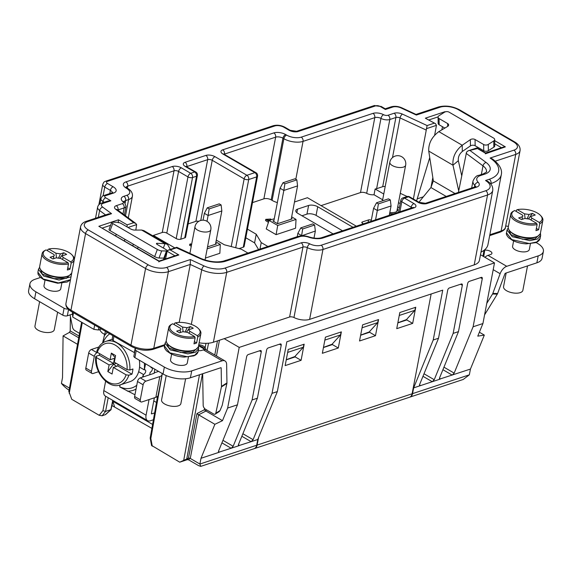 <?xml version="1.0" encoding="UTF-8"?>
<svg xmlns="http://www.w3.org/2000/svg" width="572" height="572" viewBox="0 0 572 572"><rect width="100%" height="100%" fill="white"/><g stroke="black" fill="none" stroke-linecap="round" stroke-linejoin="round"><path stroke-width="0.86" d="M179.73 462.183L188.71 458.086L190.004 458.265L199.893 464.042L200.715 466.366L198.527 465.608L188.631 459.845L187.337 459.666L179.73 462.183L151.559 445.409M151.902 428.385L112.091 405.634M105.591 414.557L102.123 415.78L99.221 415.308L71.765 399.313L68.855 391.384M268.976 220.763L266.888 219.448L270.828 219.026L265.765 219.348L265.544 220.506L268.432 222.379M267.267 220.127L269.441 220.334M191.613 244.43L190.648 243.872L189.832 244.144L189.611 245.295L191.262 246.26M126.14 187.251A6.549 2.903 -169.2 0 1 127.742 186.129L174.017 170.806L162.255 232.489A3.275 1.451 -169.2 0 1 166.81 233.119L176.197 238.588A3.275 1.451 10.8 0 0 180.759 239.225L184.749 237.902A3.275 1.451 10.8 0 0 185.614 237.151L197.383 175.468A3.275 3.275 0 0 0 195.817 172.029L185.95 166.416M162.255 232.489L153.396 235.421L174.853 247.912M356.342 226.19L307.436 197.712L294.494 201.995M285.707 134.563A8.508 3.768 10.8 0 0 273.845 132.911A3.275 2.295 71.7 0 1 275.647 137.158A5.234 2.324 -169.2 0 1 282.94 138.174A3.275 1.823 120.2 0 1 285.707 134.563L286.643 135.106A3.275 1.823 120.2 0 0 283.884 138.724L272.115 200.4A13.749 6.092 10.8 0 0 277.348 202.595M272.115 200.4L271.178 199.857A5.234 2.324 -169.2 0 0 263.878 198.841L252.502 202.61M247.447 229.115L256.227 234.227L254.576 242.871L258.565 249.556M267.882 246.475L261.225 242.6L256.227 234.227M247.955 253.074L241.298 249.192L224.346 244.78L216.287 240.09M186.601 166.659A3.275 1.451 -169.2 0 1 186.858 166.559L207.672 159.667A3.275 1.451 -169.2 0 1 212.233 160.296A3.275 1.823 120.2 0 1 215 156.685A6.549 2.903 10.8 0 0 205.877 155.42A3.275 2.295 71.7 0 1 207.672 159.667L195.903 221.343A3.275 1.451 -169.2 0 1 198.749 221.335M195.903 221.343L188.138 223.917M226.662 260.124A6.549 2.903 10.8 0 0 225.725 260.353L222.765 261.332M289.918 239.182L289.933 239.096A6.549 2.903 10.8 0 0 289.175 239.425M289.933 239.096L297.233 236.679M333.09 233.891L297.798 213.335A6.549 2.903 10.8 0 1 295.796 210.646A6.549 2.903 10.8 0 1 297.533 209.137L308.601 205.47A6.549 2.903 10.8 0 1 317.725 206.742L353.017 227.291M291.656 216.859L296.031 219.412L295.574 228.221L276.09 234.67L266.237 228.929L269.083 220.449L274.267 218.733M207.164 248.827L220.306 244.48L219.855 253.289L205.398 258.079M371.292 220.306L371.278 220.299A1.966 0.872 10.8 0 0 368.54 219.92L362.341 221.972A1.966 0.872 10.8 0 0 361.819 222.422A1.966 0.872 10.8 0 0 362.419 223.23L363.463 223.838M382.661 199.792L374.031 194.759L375.125 188.996A6.549 2.903 10.8 0 0 376.619 188.688L382.697 186.679A3.275 1.451 -169.2 0 1 385.178 186.594M321.035 205.634L360.496 192.571A4.583 2.031 -169.2 0 1 366.681 193.343A6.549 2.903 10.8 0 0 374.031 194.759M286.272 359.709L295.295 356.399M286.243 359.867L295.195 356.899L301.087 360.331L285.149 365.608L288.224 349.471L304.168 344.194L301.087 360.331M295.195 356.899L295.374 355.963L303.332 347.225L303.889 344.287M303.332 347.225L287.666 352.409M397.862 322.765L406.885 319.448M397.833 322.915L406.785 319.955L412.677 323.387L396.739 328.664L399.814 312.526L415.758 307.25L412.677 323.387M406.785 319.955L406.964 319.019L414.922 310.281L415.479 307.336M414.922 310.281L399.256 315.465M360.667 335.085L369.684 331.767M360.639 335.235L369.591 332.268L375.482 335.7L359.538 340.983L362.619 324.839L378.564 319.562L375.482 335.7M369.591 332.268L369.769 331.331L377.72 322.594L378.285 319.655M377.72 322.594L362.062 327.777M323.466 347.397L332.489 344.079M338.288 348.019L322.343 353.296L325.425 337.151L341.362 331.874L338.288 348.019L332.389 344.587L332.575 343.65L340.526 334.913L341.084 331.967M323.437 347.547L332.389 344.587M340.526 334.913L324.86 340.097M474.209 264.886L309.616 319.376L322.951 249.485L487.544 194.988L474.209 264.886A19.641 8.702 10.8 0 0 479.422 260.367L492.749 190.469A19.641 8.702 10.8 0 1 487.544 194.988A3.275 2.295 -108.3 0 0 485.75 190.741A16.366 7.25 -169.2 0 0 485.542 180.516L489.267 179.286A3.275 2.295 71.7 0 1 491.062 183.533L490.933 184.213M199.12 342.828A19.641 8.702 10.8 0 0 213.392 342.235L289.611 316.995A3.275 1.451 -169.2 0 1 293.965 317.517A11.783 5.22 10.8 0 0 309.616 319.376M186.608 331.946L190.433 326.598L187.101 327.699L182.54 327.07L175.354 322.88A15.387 6.814 -169.2 0 1 198.734 328.893A15.387 6.814 -169.2 0 1 197.233 335.621L190.054 331.438L188.896 333.19M197.233 335.621L197.783 336.901L196.625 342.957L194.387 341.648M194.58 336.5A15.387 6.814 -169.2 0 1 174.71 333.226A15.387 6.814 -169.2 0 1 172.465 323.881L171.5 324.374A16.366 7.25 10.8 0 0 168.726 327.491A16.366 7.25 10.8 0 0 177.349 335.943A16.366 7.25 10.8 0 0 195.123 337.78L194.58 336.5L187.394 332.318L182.833 331.688L179.501 332.79L176.684 331.145L180.016 330.044L180.373 332.504M180.445 332.475L180.137 330.001M180.016 330.044C181.26 329.522 181.217 328.828 179.887 327.949L172.701 323.759A15.387 6.814 -169.2 0 0 172.465 323.881M195.123 337.78L193.972 343.836A16.366 7.25 -169.2 0 0 195.381 343.443A16.366 7.25 -169.2 0 0 196.625 342.957M190.433 326.598L193.25 328.235L189.918 329.343C188.674 329.858 188.717 330.559 190.054 331.438M185.307 331.596L187.101 327.699M182.54 327.07L183.104 331.61M174.231 324.653L174.481 323.33L175.354 322.88M198.734 328.893L199.449 329.701A16.366 7.25 -169.2 0 1 200.879 333.626A16.366 7.25 -169.2 0 1 197.783 336.901M167.739 344.094L168.454 344.909A15.387 6.814 10.8 0 0 193.25 350.529A15.387 6.814 10.8 0 0 194.723 349.921L195.688 349.428A16.366 7.25 -169.2 0 1 194.115 350.071A16.366 7.25 10.8 0 1 167.739 344.094A16.366 7.25 10.8 0 1 166.309 340.176L168.726 327.491M200.879 333.626L198.455 346.303A16.366 7.25 -169.2 0 1 195.688 349.428M198.67 348.698L198.119 351.58L194.78 355.183L187.33 356.756L169.77 352.824L164.514 346.074L165.065 343.193L170.32 349.942L187.881 353.875L195.331 352.302L198.67 348.698L198.455 346.317M166.209 375.582L161.569 399.907A9.824 4.354 10.8 0 0 167.267 405.183A9.824 4.354 10.8 0 0 178.271 405.855A9.824 4.354 10.8 0 0 180.874 403.589L185.614 378.75M188.424 357.021L187.287 362.991A8.516 3.775 -169.2 0 1 185.028 364.957A8.516 3.775 -169.2 0 1 175.49 364.371A8.516 3.775 -169.2 0 1 170.549 359.802L171.636 354.125M118.054 364.378L117.76 365.93L131.939 374.188A22.909 16.073 71.7 0 0 132.926 368.997L129.83 370.02L127.077 369.634L114.321 362.205L115.58 355.577L111.361 353.117L115.179 357.7M117.76 365.93L113.328 367.396L126.09 374.824A20.95 14.693 71.7 0 1 108.058 381.939A20.95 14.693 71.7 0 1 96.346 357.5L96.253 356.234L99.349 355.212L113.535 363.47L114.522 358.279L110.096 359.745L97.333 352.316L97.24 351.051M99.349 355.212A22.909 16.073 71.7 0 1 99.535 353.596M116.702 366.273L113.37 364.328L107.836 371.564L109.102 364.936L113.535 363.47M113.37 364.328L116.302 363.363M110.096 359.745L111.361 353.117M113.328 367.396L112.062 374.024L107.836 371.564M126.09 374.824L128.836 375.211A22.909 16.073 71.7 0 1 120.242 384.877L129.98 381.653A22.909 16.073 71.7 0 0 138.66 371.714L143.465 374.51A2.617 1.459 120.2 0 0 145.481 372.279A2.617 1.459 120.2 0 0 145.224 369.941A2.617 1.459 120.2 0 0 144.344 369.898L139.547 367.102A22.909 16.073 71.7 0 0 139.318 360.181M131.939 374.188L128.836 375.211M96.346 357.5L109.102 364.936M95.724 356.706L96.253 356.234M102.531 343.057L105.441 331.352M151.094 367.296L151.866 367.746A2.617 1.459 -59.8 0 0 151.008 367.696L151.144 367.067M145.574 363.821L144.344 369.898M143.465 374.51L143 376.984M149.728 374.753L150.129 372.3A2.617 1.459 -59.8 0 0 152.316 369.419A2.617 1.459 -59.8 0 0 151.866 367.746M134.971 394.752L119.712 386.937L120.091 384.927M119.369 385.135A2.617 1.158 -169.2 0 1 119.984 385.521M138.66 371.714A22.909 16.073 -108.3 0 0 139.547 367.102M141.606 230.037L164.986 243.651L157.243 243.322A3.275 0.808 20.4 0 0 156.449 243.543A3.275 0.808 20.4 0 0 157.522 244.644L166.109 249.649A3.275 0.808 -159.6 0 1 167.181 250.75A3.275 0.808 -159.6 0 1 166.459 250.979L161.669 250.886A3.275 0.808 -159.6 0 1 157.329 249.485L112.734 223.516A3.275 0.808 -159.6 0 1 111.662 222.415A3.275 0.808 -159.6 0 1 112.384 222.186L117.174 222.279A3.275 0.808 -159.6 0 1 121.521 223.681L130.109 228.686A3.275 0.808 20.4 0 0 134.527 230.087L141.606 230.037L143.922 230.638L167.446 244.337L164.986 243.651L163.356 248.041M111.662 222.415L109.016 229.551A3.275 0.808 20.4 0 0 110.081 230.652L154.676 256.621A3.275 0.808 20.4 0 0 159.023 258.022L163.814 258.115A3.275 0.808 20.4 0 0 164.536 257.886L167.181 250.75M137.494 248.448L138.238 247.047M164.1 258.101L163.406 259.638M170.334 249.413L167.446 244.337M164.121 258.101L165.665 258.58M198.305 350.586A4.912 2.174 10.8 0 0 201.73 350.414L203.367 349.871A8.508 4.748 120.2 0 1 206.22 350.014L224.996 360.946A8.508 4.748 -59.8 0 1 226.641 364.521L226.941 382.911A3.275 1.845 -122.5 0 1 226.891 383.447L222.243 405.233L220.063 410.532L218.997 411.726M140.262 377.892L145.896 381.174A3.275 1.823 -59.8 0 0 143.129 384.784L140.269 399.771L134.635 396.496L137.494 381.503A3.275 1.823 120.2 0 1 140.262 377.892L154.175 373.28L154.848 369.219M154.061 373.323L154.154 372.865L158.58 371.4M134.635 396.496A3.275 1.823 120.2 0 0 135.206 398.591L140.834 401.873A3.275 1.823 -59.8 0 1 140.269 399.771M145.896 381.174L159.81 376.562L155.849 397.318L141.935 401.923A3.275 1.823 -59.8 0 1 140.834 401.873M161.833 373.287A8.508 3.768 -169.2 0 1 162.069 374.603A8.508 3.768 -169.2 0 1 159.81 376.562M155.849 397.318A8.508 3.768 10.8 0 0 158.108 395.359L162.069 374.603M156.478 402.473L153.782 400.901M154.368 397.805L151.387 413.434A0.658 0.365 120.2 0 0 151.723 413.863L154.633 412.898M153.418 419.784L150.4 420.777A8.508 4.748 -59.8 0 1 147.547 420.642A8.508 4.748 -59.8 0 1 146.075 415.193L149.056 399.563M105.62 381.209L103.832 390.59A8.508 4.748 120.2 0 0 105.305 396.038L147.547 420.642M92.02 373.437L86.386 370.163A3.275 1.823 120.2 0 1 85.821 368.068L88.681 353.074L94.308 356.356L91.456 371.342A3.275 1.823 -59.8 0 0 92.02 373.437A3.275 1.823 -59.8 0 0 93.114 373.495L98.541 371.7M97.712 352.531L97.076 352.745A3.275 1.823 -59.8 0 0 94.308 356.356M98.792 347.032L91.441 349.463A3.275 1.823 120.2 0 0 88.681 353.074M99.549 329.608L100.922 331.524A6.549 4.59 71.7 0 0 102.974 333.455L104.569 334.384M59.996 258.101L63.821 252.752L60.489 253.854L55.927 253.217L48.742 249.035A15.387 6.814 -169.2 0 1 72.122 255.04A15.387 6.814 -169.2 0 1 70.628 261.776L63.442 257.593L62.284 259.345M70.628 261.776L71.171 263.056L70.013 269.105L67.775 267.803M67.968 262.655A15.387 6.814 -169.2 0 1 48.098 259.381A15.387 6.814 -169.2 0 1 45.853 250.028L44.888 250.522A16.366 7.25 10.8 0 0 42.113 253.646A16.366 7.25 10.8 0 0 50.736 262.098A16.366 7.25 10.8 0 0 68.511 263.935L67.968 262.655L60.782 258.472L56.22 257.836L52.889 258.944L50.071 257.3L53.403 256.199L53.761 258.651M53.832 258.63L53.525 256.156M53.403 256.199C54.647 255.677 54.605 254.976 53.275 254.097L46.089 249.914A15.387 6.814 -169.2 0 0 45.853 250.028M68.511 263.935L67.36 269.991A16.366 7.25 -169.2 0 0 68.769 269.598A16.366 7.25 -169.2 0 0 70.013 269.105M63.821 252.752L66.638 254.39L63.306 255.491C62.062 256.013 62.112 256.714 63.442 257.593M58.694 257.743L60.489 253.854M55.927 253.217L56.492 257.765M47.619 250.808L47.869 249.485L48.742 249.035M72.122 255.04L72.837 255.856A16.366 7.25 -169.2 0 1 74.267 259.774A16.366 7.25 -169.2 0 1 71.171 263.056M41.127 270.249L41.842 271.064A15.387 6.814 10.8 0 0 66.638 276.684A15.387 6.814 10.8 0 0 68.111 276.076L69.076 275.575A16.366 7.25 -169.2 0 1 67.51 276.226A16.366 7.25 10.8 0 1 41.127 270.249A16.366 7.25 10.8 0 1 39.697 266.323L42.113 253.646M74.267 259.774L71.85 272.458A16.366 7.25 -169.2 0 1 69.076 275.575M70.478 279.708L58.501 282.918L43.157 278.979L37.902 272.229L38.453 269.348L43.708 276.097L59.052 280.037L71.028 276.819M39.611 301.68L34.956 326.061A9.824 4.354 10.8 0 0 40.655 331.331A9.824 4.354 10.8 0 0 51.659 332.003A9.824 4.354 10.8 0 0 54.261 329.744L57.615 312.162M61.819 283.176L60.732 288.86A8.516 3.775 -169.2 0 1 58.473 290.819A8.516 3.775 -169.2 0 1 48.935 290.24A8.516 3.775 -169.2 0 1 43.994 285.664L45.024 280.28M29.923 283.769L28.6 290.683A19.641 8.702 10.8 0 0 34.606 298.763L35.929 291.849A19.641 8.702 -169.2 0 1 29.923 283.769A19.641 8.702 -169.2 0 1 35.128 279.25L40.469 277.484M35.929 291.849L64.093 308.251A3.275 1.451 -169.2 0 0 68.061 309.016M72.079 314.228L67.332 315.801A3.275 1.451 10.8 0 1 62.77 315.165L34.606 298.763M101.394 328.993L98.413 329.98L93.858 329.35L72.773 317.074L72.351 312.083M483.612 256.556L483.719 255.927M528.592 218.726L532.418 213.377L529.086 214.479L524.524 213.842L517.338 209.659A15.387 6.814 -169.2 0 1 540.719 215.665A15.387 6.814 -169.2 0 1 539.217 222.401L532.031 218.218L530.873 219.97M539.217 222.401L539.761 223.681L538.609 229.73L536.372 228.428M536.565 223.28A15.387 6.814 -169.2 0 1 516.695 219.998A15.387 6.814 -169.2 0 1 514.442 210.653L513.484 211.147A16.366 7.25 10.8 0 0 510.71 214.271A16.366 7.25 10.8 0 0 519.326 222.722A16.366 7.25 10.8 0 0 537.108 224.56L536.565 223.28L529.379 219.097L524.817 218.461L521.485 219.562L518.668 217.925L522 216.824L522.358 219.276M522.429 219.255L522.122 216.781M522 216.824C523.244 216.302 523.194 215.601 521.864 214.722L514.678 210.539A15.387 6.814 -169.2 0 0 514.442 210.653M537.108 224.56L535.95 230.609A16.366 7.25 -169.2 0 0 537.365 230.223A16.366 7.25 -169.2 0 0 538.609 229.73M532.418 213.377L535.235 215.015L531.903 216.116C530.659 216.638 530.702 217.339 532.031 218.218M527.284 218.368L529.086 214.479M524.524 213.842L525.089 218.39M516.209 211.433L516.466 210.11L517.338 209.659M540.719 215.665L541.434 216.481A16.366 7.25 -169.2 0 1 542.864 220.399A16.366 7.25 -169.2 0 1 539.761 223.681M509.716 230.873L510.431 231.681A15.387 6.814 10.8 0 0 535.235 237.308A15.387 6.814 10.8 0 0 536.708 236.694L537.673 236.2A16.366 7.25 -169.2 0 1 536.1 236.851A16.366 7.25 10.8 0 1 509.716 230.873A16.366 7.25 10.8 0 1 508.293 226.948L510.71 214.271M542.864 220.399L540.44 233.083A16.366 7.25 -169.2 0 1 537.673 236.2M540.654 235.471L540.104 238.352L536.758 241.963L529.314 243.536L511.754 239.604L506.499 232.854L507.049 229.973L512.298 236.722L529.865 240.655L537.308 239.082L540.654 235.471L540.44 233.097M506.163 272.987L503.553 286.686A9.824 4.354 10.8 0 0 509.252 291.956A9.824 4.354 10.8 0 0 520.248 292.628A9.824 4.354 10.8 0 0 522.858 290.369L527.52 265.916M530.408 243.801L529.322 249.485A8.516 3.775 -169.2 0 1 527.062 251.444A8.516 3.775 -169.2 0 1 517.531 250.858A8.516 3.775 -169.2 0 1 512.591 246.289L513.62 240.905M397.368 208.623A8.673 3.84 -169.2 0 1 397.719 210.124A8.673 3.84 -169.2 0 1 395.416 212.14A8.673 3.84 -169.2 0 1 389.818 212.498M389.611 213.578A11.125 4.934 10.8 0 0 393.922 213.749M399.32 208.129A11.125 4.934 10.8 0 0 397.74 206.678M207.529 246.911L216.488 243.951L215.644 243.457M221.121 204.948L209.159 208.902L208.115 215.508L221.843 210.961L221.121 204.948L219.24 203.854L207.286 207.808L204.361 213.32L203.053 220.184M209.159 208.902L207.286 207.808M207.007 221.307L208.115 215.508L204.361 213.32M221.843 210.961L215.487 244.28M220.306 244.48L215.937 241.935M291.37 218.39L292.206 218.876L277.599 223.716L272.901 220.985L273.902 220.649M296.839 179.873L284.885 183.834L283.841 190.44L297.562 185.893L296.839 179.873L294.959 178.779L283.004 182.74L280.08 188.252L273.745 221.471M284.885 183.834L283.004 182.74M277.499 223.659L283.841 190.44L280.08 188.252M297.562 185.893L291.212 219.212M296.031 219.412L277.706 225.475L269.083 220.449M277.706 225.475L276.09 234.67M302.659 228.972L301.616 235.578L297.855 233.39L300.779 227.878L302.659 228.972L314.614 225.01L315.344 231.031L313.992 238.095M301.566 235.828L315.344 231.031M300.779 227.878L312.741 223.917L314.614 225.01M297.855 233.39L297.211 236.765M378.385 203.904L377.334 210.503L373.58 208.315L376.505 202.81L378.385 203.904L390.34 199.943L391.062 205.963L389.282 215.287M375.554 219.827L377.334 210.503L391.062 205.963M376.505 202.81L388.459 198.849L390.34 199.943M373.58 208.315L371.099 221.307M342.499 230.773L316.08 215.387L317.725 206.742M301.973 215.766L306.957 214.121A6.549 2.903 -169.2 0 1 316.08 215.387M153.396 235.421L153.01 235.929M176.848 248.026L199.95 258.501A20.292 8.995 10.8 0 0 225.79 261.161A3.275 2.295 71.7 0 0 224.21 260.932C217.281 262.777 209.474 261.933 200.779 258.415A3.275 1.444 114.9 0 0 199.95 258.501M165.594 258.909L167.117 251.251L168.411 250.05L170.184 249.907L178.864 254.969L177.091 255.105L159.145 261.061L98.849 226.297L118.475 219.798L118.232 222.78M158.83 261.919L159.238 261.461L98.849 226.297M115.837 235.843L116.145 234.177M124.825 239.239L124.524 240.898M127.063 226.912L127.163 224.853L133.719 222.687L135.814 223.459L136.636 224.61L128.021 227.47M135.814 230.08L136.636 224.61M132.926 245.788L133.233 244.13M112.963 401.394L114.471 406.585M152.595 424.445L113.313 401.565L113.463 400.793M112.741 400.371L110.832 409.681L105.57 411.418L102.917 410.639L99.221 415.308M110.832 409.681L105.241 414.75M113.127 400.593L110.961 409.645M152.266 446.196L150.693 437.694M261.225 242.6L259.981 249.092M254.576 242.871L245.796 237.759M215 156.685L246.918 175.275L254.89 172.63A3.275 2.295 71.7 0 1 256.685 176.884L243.272 247.211A3.275 1.451 10.8 0 0 244.137 246.453L257.55 176.126A3.275 3.275 0 0 0 255.984 172.687L223.588 153.954M243.272 247.211L239.046 248.605M485.635 152.953L503.596 147.004L505.369 146.868L485.335 153.825M468.389 150.729L476.962 147.905L485.621 152.96M434.648 135.178L436.443 125.354L435.507 123.681L425.353 118.197L435.013 123.473M434.034 123.259L427.105 125.554L413.377 199.02M400.286 193.329L407.157 196.511M375.125 188.996L383.762 194.022M398.512 202.617L400.185 203.589M419.698 385.721L420.298 385.671L419.605 384.556L438.531 338.231L433.218 339.997L413.656 387.873L412.555 393.636A6.549 4.59 71.7 0 1 409.917 397.118L463.248 379.458L469.34 374.832L470.441 369.069L439.682 379.1M413.656 387.873L440.233 379.072L439.539 377.956L458.472 331.631L467.646 283.519A1.966 1.094 120.2 0 1 469.305 281.352L481.274 277.391A1.966 1.094 120.2 0 1 481.931 277.42A1.966 1.094 120.2 0 1 482.275 278.678L473.094 326.791L454.161 373.116L443.951 367.167M442.914 369.698L452.202 375.11L454.161 373.116M470.441 369.069L484.327 335.092L477.77 336.143L482.925 323.537L494.494 262.891L480.494 254.733M473.094 326.791L482.925 323.537M479.379 332.21L484.327 335.092M484.57 314.893L497.304 294.122A3.275 2.595 -88.9 0 0 497.604 293.5L504.926 273.795A0.658 0.365 120.2 0 1 505.433 273.23L536.872 262.82A19.641 8.702 10.8 0 0 542.077 258.294L543.4 251.38A19.641 8.702 -169.2 0 1 538.195 255.898L506.749 266.309A8.508 4.748 -59.8 0 0 500.128 273.702L493.2 269.669M500.128 273.702L492.814 293.415A3.275 2.595 91.1 0 1 492.513 294.029L486.758 303.417M237.466 404.804L227.642 408.058L222.487 420.663L214.872 424.302L200.994 458.279L219.233 452.237L218.54 451.129L237.466 404.804L246.646 356.692A1.966 1.094 120.2 0 1 248.305 354.518L260.274 350.557A1.966 1.094 120.2 0 1 260.932 350.593A1.966 1.094 120.2 0 1 261.268 351.844L252.095 399.957L257.407 398.198L238.474 444.523L239.175 445.638L218.683 452.266M238.574 445.688L251.137 441.677L253.103 439.682L242.885 433.733M279.436 344.215L281.209 345.245L272.029 393.357L253.103 439.682M281.209 345.245A1.966 1.094 120.2 0 0 280.866 343.986A1.966 1.094 120.2 0 0 280.208 343.958L268.239 347.919A1.966 1.094 120.2 0 0 266.588 350.085L257.407 398.198M252.095 399.957L233.162 446.282L231.202 448.276L221.915 442.871M204.569 408.472L204.311 409.788L205.949 411.032L222.487 420.663M188.445 458.186L196.954 413.577L198.591 414.822L205.949 411.032L206.213 409.666M214.872 424.302L198.591 414.822L190.269 458.437M241.849 436.264L251.137 441.677L257.779 439.475L256.678 445.238L199.893 464.042L200.994 458.279M257.779 439.475L277.341 391.598L272.029 393.357M438.531 338.231L447.712 290.118A1.966 1.094 120.2 0 1 449.37 287.952L461.332 283.991A1.966 1.094 120.2 0 1 461.99 284.019A1.966 1.094 120.2 0 1 462.333 285.278L453.153 333.39L434.227 379.715L432.26 381.71L422.973 376.297M453.153 333.39L458.472 331.631M227.642 408.058L239.21 347.404L494.494 262.891M433.218 339.997L442.728 290.154L286.851 341.756L277.341 391.598M385.185 108.809L385.392 109.488L380.23 106.485A3.275 1.823 -59.8 0 1 381.324 106.535L374.088 105.62A3.275 2.295 71.7 0 1 375.668 105.849L298.169 131.503A3.275 2.295 71.7 0 0 296.596 131.281L290.147 130.294A3.275 1.823 120.2 0 0 289.053 130.237L283.884 127.227A3.275 1.823 120.2 0 1 284.985 127.284C281.067 125.232 277.134 124.717 273.187 125.74A3.275 2.295 71.7 0 1 274.767 125.962A6.549 2.903 -169.2 0 1 283.884 127.227M415.958 114.436L416.366 115.051L401.015 107.929A3.275 1.444 -65.1 0 1 401.844 107.843C398.126 106.242 394.544 105.913 391.105 106.85A3.275 2.295 71.7 0 1 392.685 107.071L385.392 109.488M513.928 150.164A3.275 2.295 71.7 0 1 515.722 154.411A16.366 7.25 -169.2 0 0 520.062 150.643C520.477 147.147 518.618 144.208 514.493 141.82A3.275 1.823 120.2 0 0 513.391 141.763A13.092 5.799 -169.2 0 1 513.928 150.164L490.125 158.044L492.542 159.002C499.506 164.407 502.43 169.619 501.308 174.646A38.624 17.11 -169.2 0 1 491.062 183.533L490.519 183.719M492.749 190.469C493.071 186.801 491.484 183.798 487.987 181.467L485.542 180.516M480.995 252.123A38.624 17.11 10.8 0 0 487.973 244.537L501.308 174.646M429.744 157.6L416.573 200.886M430.959 187.48L432.832 177.585M441.863 129.837L442.456 126.698M417.195 198.849L423.351 196.811M536.043 242.514L537.394 243.3A19.641 8.702 -169.2 0 1 543.4 251.38M505.669 226.09A3.275 1.451 -169.2 0 1 508.372 226.505M461.711 175.704L458.344 160.675C457.993 157.085 459.316 154.018 462.312 151.473L470.441 145.889A3.275 1.995 179.1 0 1 475.153 145.746L483.748 150.743A3.275 1.995 -0.9 0 0 488.374 150.658L493.851 147.168A3.275 1.995 -0.9 0 0 494.78 145.753L494.673 139.525A3.275 1.995 179.1 0 1 493.75 140.941L493.851 147.168M493.75 140.941L488.273 144.43A3.275 1.995 179.1 0 1 483.647 144.523L475.053 139.518A3.275 1.995 -0.9 0 0 470.341 139.661L462.212 145.245C455.448 150.751 452.366 157.4 452.974 165.194L458.715 190.855M455.019 193.522L433.347 180.902L428.735 151.079C428.414 143.45 431.781 136.965 438.831 131.631L447.626 126.433A3.275 1.995 -0.9 0 0 448.641 124.953A3.275 1.995 -0.9 0 0 447.647 123.552L439.053 118.554A3.275 1.995 179.1 0 1 438.066 117.153A3.275 1.995 179.1 0 1 438.989 115.73L444.465 112.241A3.275 1.995 179.1 0 1 449.091 112.155L493.686 138.124A3.275 1.995 179.1 0 1 494.673 139.525M438.066 117.153L438.166 123.373A3.275 1.995 -0.9 0 0 439.153 124.775L444.83 128.085M462.312 151.473L462.212 145.245L438.831 131.631M428.735 151.079L452.974 165.194L458.344 160.675M483.712 256.606L484.763 250.186M484.92 257.314A8.508 4.748 120.2 0 1 487.973 255.377L490.633 254.497A4.912 2.174 10.8 0 0 491.934 253.367A4.912 2.174 10.8 0 0 489.825 251.029A4.912 2.174 10.8 0 0 484.942 250.143L484.791 250.057M484.448 257.035A4.912 2.174 -169.2 0 1 485.178 257.078M418.918 202.245L430.923 187.53L446.217 196.439M433.347 180.902L430.923 187.53M69.441 390.433C66.302 388.459 63.628 386.114 61.419 383.404L69.448 388.081M61.419 383.404L62.52 377.642L63.077 335.907L77.52 344.315M70.399 316.459L70.199 330.881L69.434 332.382L63.077 335.907M79.544 333.347L74.846 330.616A3.275 1.845 57.5 0 1 72.522 327.255L70.084 314.886M200.715 466.38L254.047 448.72A6.549 4.59 -108.3 0 0 256.678 445.238M205.033 349.649L204.147 348.999L204.025 349.699M206.17 349.964L205.112 347.669M198.641 345.795L204.147 348.999L203.868 348.091L205.119 347.726C204.29 346.389 202.602 345.445 200.064 344.887L199.821 346.003L202.324 346.889M203.861 348.083L202.395 346.939M129.83 370.02A22.909 16.073 71.7 0 0 117.031 343.036A22.909 16.073 71.7 0 0 116.888 342.957A22.909 16.073 71.7 0 0 105.841 341.377L112.183 339.275L113.142 340.583L134.549 352.695M220.735 367.753L221.171 368.011L221.464 386.4A3.275 1.845 57.5 0 1 221.421 386.937L215.801 413.249A3.275 1.845 57.5 0 1 215.265 414.107A3.275 1.845 57.5 0 1 213.542 413.942L205.562 409.295A3.275 1.845 57.5 0 1 203.174 405.333L202.667 373.738M136.115 348.555L136.065 348.577A3.275 1.451 -169.2 0 0 135.192 349.328A3.275 1.451 -169.2 0 0 136.193 350.672L164.357 367.074A19.641 8.702 -169.2 0 0 191.727 370.878L222.143 360.81A8.508 4.748 -59.8 0 1 224.996 360.946M221.171 368.011A0.658 0.365 120.2 0 0 220.821 367.724L190.405 377.792A19.641 8.702 10.8 0 1 163.041 373.995L134.878 357.593A3.275 1.451 10.8 0 1 133.877 356.249L135.192 349.328M224.188 338.66L239.21 347.404M108.794 213.849L86.222 221.328C83.069 222.365 81.181 224.203 80.559 226.834A16.366 7.25 10.8 0 0 85.564 233.562L145.581 268.518A16.366 7.25 10.8 0 0 168.39 271.686L190.254 264.443L190.347 259.566L204.097 265.944A3.275 1.444 114.9 0 0 201.73 269.762L190.254 264.443L179.193 322.422M108.53 213.942L111.554 213.685L87.802 221.55A3.275 2.295 71.7 0 0 86.222 221.328M101.551 203.139L107.915 201.037L110.868 200.808L103.132 203.367A3.275 2.295 71.7 0 0 101.551 203.139C99.378 203.889 98.069 205.219 97.633 207.143A9.817 4.347 -169.2 0 0 99.614 210.51A3.275 2.166 -53.4 0 1 102.717 207.121A6.549 2.903 -169.2 0 1 103.132 203.367M476.648 148.77L468.132 150.808L466.552 152.109L458.408 192.399M258.558 437.573L257.121 445.095A6.549 4.59 71.7 0 1 254.49 448.577A6.549 4.59 71.7 0 1 254.261 448.641M254.49 448.577L409.473 397.261A6.549 4.59 -108.3 0 0 412.112 393.779L431.145 293.987M189.832 244.144L191.484 245.102M270.828 219.026L270.656 219.934M270.12 219.362L269.97 220.156M265.765 219.348L268.819 221.242M190.347 259.566L166.595 267.431A3.275 2.295 -108.3 0 1 168.39 271.686L153.775 348.298A16.366 7.25 -169.2 0 1 130.967 345.123L70.957 310.174A16.366 7.25 -169.2 0 1 65.952 303.446L80.559 226.834M166.595 267.431A13.092 5.799 -169.2 0 1 148.348 264.9A3.275 1.823 -59.8 0 0 145.581 268.518L130.967 345.123A2.031 1.13 120.2 0 0 131.324 346.425L71.307 311.475C67.296 309.073 65.508 306.399 65.952 303.446M148.348 264.9L88.331 229.951A3.275 1.823 -59.8 0 0 85.564 233.562L70.957 310.174A2.031 1.13 120.2 0 0 71.307 311.475M164.786 344.651L153.775 348.298A2.031 1.423 71.7 0 1 152.96 349.37C145.86 351.151 138.653 350.171 131.324 346.425M293.965 317.517L307.293 247.619A11.783 5.22 10.8 0 0 322.951 249.485A3.275 2.295 -108.3 0 0 321.157 245.238L485.75 190.741M289.611 316.995L302.945 247.104A3.275 1.451 -169.2 0 1 307.293 247.619A3.275 1.623 -62.8 0 1 309.845 243.887A6.549 2.903 10.8 0 0 301.151 242.85A3.275 2.295 -108.3 0 1 302.945 247.104L226.727 272.336A19.641 8.702 -169.2 0 1 201.73 269.762L191.313 324.381M213.392 342.235L226.727 272.336A3.275 2.295 -108.3 0 0 224.932 268.089L301.151 242.85M166.359 341.663L168.869 347.862L180.595 352.474L193.021 352.188L198.177 347.14M97.333 352.316A20.95 14.693 71.7 0 1 115.365 345.202A20.95 14.693 71.7 0 1 127.077 369.634M107.364 332.475A32.154 22.558 -108.3 0 0 104.083 336.164M103.06 342.7A29.458 20.671 71.7 0 1 109.724 333.848M143.379 374.46A29.458 20.671 71.7 0 1 142.485 377.155M136.78 385.249A29.458 20.671 71.7 0 1 119.734 386.836M127.334 391.141A32.154 22.558 -108.3 0 0 136.057 389.039M144.366 363.12A29.458 20.671 71.7 0 1 144.258 369.848M112.734 223.516L110.081 230.652M157.329 249.485L154.676 256.621M161.669 250.886L159.023 258.022M166.459 250.979L163.814 258.115M157.243 243.322L156.907 244.237M143.129 384.784L137.494 381.503M103.832 390.59L146.075 415.193M85.821 368.068L91.456 371.342M91.441 349.463L97.076 352.745M39.754 267.818L42.257 274.017L53.982 278.628L66.409 278.342L71.571 273.294M62.77 315.165L64.093 308.251M67.332 315.801L68.54 309.481M508.344 228.442L510.846 234.642L522.579 239.246L535.006 238.967L540.161 233.919M392.292 165.53A8.051 3.568 -169.2 0 1 389.825 162.219A8.051 8.051 0 0 1 401.787 156.764A8.051 8.051 0 0 1 405.648 165.236A8.051 3.568 -169.2 0 1 400.572 167.539A8.051 3.568 -169.2 0 1 392.292 165.53M371.278 220.299L371.085 221.314M368.54 219.92L368.082 222.301M362.341 221.972L362.14 223.03M306.957 214.121L308.601 205.47M296.854 212.684L297.533 209.137M210.803 229.744A8.051 3.568 -169.2 0 1 205.734 232.046A8.051 3.568 -169.2 0 1 197.447 230.037A8.051 3.568 -169.2 0 1 194.988 226.727A8.051 8.051 0 0 1 206.95 221.271A8.051 8.051 0 0 1 210.803 229.744L205.026 260.038M124.396 214.972L126.055 206.242A7.2 3.189 10.8 0 1 124.145 207.901A3.275 2.295 -108.3 0 0 122.351 203.646L116.273 205.663A3.275 2.295 -108.3 0 1 118.068 209.91L124.145 207.901L122.994 213.935M124.067 201.659A6.549 2.903 -169.2 0 1 125.668 200.536L125.225 202.86M128.292 217.868L132.411 196.253A14.4 6.378 10.8 0 1 128.593 199.564A3.275 2.295 -108.3 0 0 126.798 195.317L123.874 196.289A3.275 2.295 -108.3 0 1 125.668 200.536L128.593 199.564L125.497 215.794M132.411 196.253C132.804 193.064 131.145 190.39 127.442 188.231A3.275 1.823 120.2 0 0 126.348 188.181A11.125 4.934 -169.2 0 1 126.798 195.317M126.055 206.242L124.367 201.945A3.275 2.324 130.6 0 0 122.787 201.544A3.925 1.737 -169.2 0 1 122.351 203.646M123.874 196.289A9.817 4.347 10.8 0 0 122.787 201.544M135.814 223.459L117.26 209.674A3.275 2.166 126.6 0 0 115.859 209.416L133.719 222.687M116.273 205.663A6.549 2.903 10.8 0 0 115.859 209.416M481.352 174.51L483.004 165.866A3.275 2.166 -53.4 0 1 486.107 162.477L470.127 150.608M466.13 153.332L483.004 165.866A17.017 7.543 -169.2 0 1 486.443 171.707C487.222 171.614 486.157 172.336 483.247 173.888A3.275 2.295 71.7 0 1 484.827 174.11A20.292 8.995 10.8 0 0 486.107 162.477M483.247 173.888L478.828 175.347A3.275 2.295 71.7 0 1 480.408 175.575L484.827 174.11M478.828 175.347C476.698 175.375 474.753 177.263 473.001 181.009A17.017 7.543 10.8 0 0 474.796 185.421A3.275 2.488 -43.9 0 1 478.213 182.304A13.749 6.092 -169.2 0 1 480.408 175.575M475.496 186.715A6.549 2.903 -169.2 0 0 474.796 185.421L474.474 187.08M475.482 187.115L475.747 186.565L475.067 186.887A3.275 2.295 71.7 0 1 476.648 187.108A9.817 4.347 10.8 0 0 478.213 182.304M475.067 186.887L425.475 203.303A3.275 2.295 71.7 0 1 427.055 203.525L476.648 187.108M425.475 203.303L419.033 202.316A3.275 1.823 120.2 0 0 417.932 202.259A6.549 2.903 10.8 0 0 427.055 203.525M419.033 202.316L409.645 196.847A3.275 1.823 120.2 0 0 408.544 196.789L404.561 198.112L413.949 203.582A3.275 1.823 -59.8 0 0 411.182 207.193L401.794 201.73A3.275 1.823 -59.8 0 1 404.561 198.112A3.275 2.295 71.7 0 0 402.981 197.883A3.275 3.275 0 0 0 400.793 200.379A3.275 1.451 10.8 0 0 401.794 201.73L399.878 211.776M417.932 202.259L408.544 196.789A3.275 2.295 71.7 0 0 406.971 196.568L402.981 197.883M411.018 208.094L411.182 207.193A3.275 1.451 -169.2 0 1 411.926 207.786M412.762 207.514L412.634 207.55A3.275 2.295 71.7 0 1 414.214 207.779A6.549 2.903 10.8 0 0 413.949 203.582M412.634 207.55L321.435 237.745A3.275 2.295 71.7 0 1 323.016 237.973L414.214 207.779M321.435 237.745C318.175 238.717 314.049 238.445 309.066 236.93A3.275 0.922 109.2 0 0 308.537 237.137A13.092 5.799 10.8 0 0 323.016 237.973M309.066 236.93C305.169 235.635 301.566 235.464 298.277 236.415A3.275 2.295 71.7 0 1 299.85 236.636A7.858 3.482 -169.2 0 1 308.537 237.137M299.85 236.636L225.79 261.161M176.741 247.74L170.184 249.907M167.117 251.251L174.953 255.813M178.864 254.969L159.238 261.461M110.589 225.304L102.402 228.013M118.475 219.798L127.163 224.853M102.123 415.78L105.57 411.418L108.208 397.726M105.684 396.26L102.917 410.639M150.844 438.545L162.319 373.573M126.348 188.181A9.817 4.347 10.8 0 1 125.947 181.882A3.275 2.295 -108.3 0 1 127.742 186.129L127.349 188.181M176.197 238.588L187.966 176.905A3.275 1.823 -59.8 0 1 190.733 173.295L181.345 167.825A3.275 1.823 120.2 0 0 178.578 171.443A3.275 1.451 -169.2 0 0 174.017 170.806A3.275 2.295 -108.3 0 0 172.222 166.559L125.947 181.882M195.817 172.029A3.275 1.823 -59.8 0 0 194.716 171.972L190.733 173.295A3.275 2.295 71.7 0 1 192.528 177.542A3.275 1.451 10.8 0 1 187.966 176.905L178.578 171.443L166.81 233.119M181.345 167.825A6.549 2.903 10.8 0 0 172.222 166.559M205.877 155.42L185.063 162.305A3.275 2.295 71.7 0 1 186.858 166.559L186.815 166.788M257.55 176.126A3.275 1.451 10.8 0 1 256.685 176.884L248.713 179.522A3.275 2.295 71.7 0 0 246.918 175.275A3.275 1.823 120.2 0 0 244.151 178.886L212.233 160.296L200.758 220.47M235.7 247.74L248.713 179.522A3.275 1.451 10.8 0 1 244.151 178.886L231.238 246.575M273.845 132.911L222.701 149.843A3.275 2.295 71.7 0 1 224.503 154.097L275.647 137.158L263.878 198.841M286.643 135.106A10.475 4.64 -169.2 0 0 301.244 137.137A3.275 2.295 71.7 0 1 303.038 141.384A13.749 6.092 10.8 0 1 283.884 138.724L282.94 138.174L271.178 199.857M222.701 149.843A6.549 2.903 10.8 0 0 222.966 154.047A3.275 1.823 -59.8 0 1 224.067 154.097M222.966 154.047L254.89 172.63A3.275 1.823 -59.8 0 1 255.984 172.687M185.063 162.305A6.549 2.903 10.8 0 0 185.328 166.509A3.275 1.823 -59.8 0 1 186.429 166.559M184.749 237.902L196.511 176.219A3.275 2.295 71.7 0 0 194.716 171.972L185.328 166.509M180.759 239.225L192.528 177.542L196.511 176.219A3.275 1.451 10.8 0 0 197.383 175.468M360.496 192.571L374.789 117.632L303.038 141.384L295.81 179.272M366.681 193.343L380.973 118.404A4.583 2.031 -169.2 0 0 374.789 117.632A3.275 2.295 -108.3 0 0 372.994 113.378L301.244 137.137M383.597 114.707A3.275 1.451 -169.2 0 0 388.016 115.265A3.275 2.295 -108.3 0 1 389.811 119.512A6.549 2.903 10.8 0 1 380.973 118.404A3.275 1.687 -61.9 0 1 383.597 114.707A7.858 3.482 10.8 0 0 372.994 113.378M494.694 140.648L505.369 146.868M501.465 147.712L494.744 143.801M438.088 116.881L428.907 119.92M425.353 118.197L444.98 111.697M436.443 125.354L426.347 128.693M376.619 188.688L389.811 119.512L395.896 117.503A3.275 1.451 -169.2 0 1 400.057 117.932L392.485 157.622M427.105 125.554L402.431 114.107A6.549 2.903 10.8 0 0 394.094 113.249A3.275 2.295 -108.3 0 1 395.896 117.503L382.697 186.679M402.431 114.107A3.275 1.444 114.9 0 0 400.057 117.932L425.94 129.93M388.016 115.265L394.094 113.249M439.396 378.585L440.233 379.072M480.494 277.649L482.275 278.678M492.513 294.029L497.304 294.122M492.814 293.415L497.604 293.5M238.309 445.13L239.175 445.638M218.397 451.751L219.233 452.237M233.162 446.282L222.951 440.333M261.268 351.844L259.495 350.815M217.46 340.891L214.765 354.99M219.455 340.226L216.452 355.97M207.085 350.522L208.544 343.193M186.808 458.73L202.474 373.802M204.311 409.788L196.954 413.577M462.333 285.278L460.56 284.248M424.009 373.766L434.227 379.715M420.298 385.671L419.433 385.171M412.555 393.636L469.34 374.832M289.053 130.237A6.549 2.903 10.8 0 0 298.169 131.503M375.668 105.849A3.275 1.451 -169.2 0 1 380.23 106.485M392.685 107.071A6.549 2.903 -169.2 0 1 401.015 107.929M514.493 141.82L459.466 109.774C452.431 106.149 445.459 105.205 438.545 106.957A3.275 2.295 71.7 0 1 440.118 107.186L416.366 115.051M459.466 109.774A3.275 1.823 120.2 0 0 458.365 109.717A13.092 5.799 -169.2 0 0 440.118 107.186M513.391 141.763L458.365 109.717M489.839 234.756L501.108 231.024L515.722 154.411L495.259 161.19M490.125 158.044A35.35 15.666 -169.2 0 1 489.267 179.286M520.062 150.643L505.448 227.256A16.366 7.25 -169.2 0 1 501.108 231.024A2.031 1.423 -108.3 0 1 500.293 232.103L489.675 235.614M536.872 262.82L538.195 255.898M470.441 145.889L470.341 139.661M475.053 139.518L475.153 145.746M483.647 144.523L483.748 150.743M488.273 144.43L488.374 150.658M439.053 118.554L439.153 124.775M447.647 123.552L447.697 126.391M487.973 255.377L506.749 266.309M484.012 250.307L482.947 256.163M500.157 232.132A2.031 1.423 -108.3 0 0 500.293 232.103C503.839 230.552 505.562 228.936 505.448 227.256M273.187 125.74L105.799 181.152A3.275 2.295 71.7 0 1 107.379 181.381L274.767 125.962M109.774 193.558L110.382 190.376A6.549 2.903 -169.2 0 1 112.398 192.664M103.074 195.874L104.748 187.094L110.382 190.376A3.275 1.823 -59.8 0 1 113.142 186.758A9.817 4.347 10.8 0 1 113.542 193.057L105.57 195.695A3.275 2.295 71.7 0 0 103.997 195.474C102.867 196.403 102.703 194.866 100.937 198.72A6.549 2.903 10.8 0 0 102.939 201.415L102.681 202.767M105.57 195.695A3.275 1.451 -169.2 0 0 105.706 197.798A3.275 1.823 120.2 0 0 102.939 201.415L104.333 202.223M112.384 193.071L112.641 192.514L111.962 192.835A3.275 2.295 71.7 0 1 113.542 193.057M105.799 181.152C104.676 182.082 104.504 180.545 102.745 184.406A6.549 2.903 10.8 0 0 104.748 187.094A3.275 1.823 -59.8 0 1 107.515 183.483L113.142 186.758M107.515 183.483A3.275 1.451 -169.2 0 1 107.379 181.381M82.275 322.608L69.219 393.372M70.199 330.881L79.05 336.036M69.434 332.382L78.721 337.795M188.631 459.845L190.004 458.265M188.71 458.086L187.337 459.666M183.755 460.074L199.485 374.789M205.999 343.336L205.126 347.719M200.064 344.887L198.77 344.651M98.413 329.98L98.885 327.534M93.858 329.35L94.673 325.082M72.73 316.967L73.473 312.741M113.149 340.583L113.907 336.286M134.298 352.824L135.185 348.226M221.421 386.937L226.891 383.447M221.464 386.4L226.941 382.911M222.143 360.81L203.367 349.871M191.727 370.878L190.405 377.792M164.357 367.074L163.041 373.995M136.193 350.672L134.878 357.593M215.801 413.249L220.063 410.532M321.157 245.238A8.508 3.768 -169.2 0 1 309.845 243.887M224.932 268.089A16.366 7.25 -169.2 0 1 204.097 265.944M88.331 229.951A13.092 5.799 -169.2 0 1 87.802 221.55M111.554 213.685L102.717 207.121M105.555 214.922L99.614 210.51L98.32 217.324M105.706 197.798L110.868 200.808M485.742 153.368L477.055 148.312M257.121 445.095L412.112 393.779M165.065 343.193L166.259 341.055M198.119 351.58C197.697 353.467 196.225 354.905 193.701 355.884L184.234 357.085C179.129 356.778 174.567 355.612 170.535 353.596L166.759 351.044C164.765 348.856 164.014 347.204 164.514 346.074M105.841 341.377C101.509 342.914 98.477 346.253 96.754 351.401M95.724 356.785C93.972 372.401 108.644 389.518 120.242 384.877M38.453 269.348L39.654 267.21M70.449 279.844L67.088 282.039L57.622 283.24L43.922 279.751L40.147 277.198L38.052 274.195L37.902 272.229M507.049 229.973L508.243 227.835M540.104 238.352C539.682 240.24 538.209 241.677 535.685 242.664L526.211 243.865C521.113 243.55 516.545 242.392 512.519 240.376L508.744 237.823C506.749 235.635 505.998 233.977 506.499 232.854M396.832 211.425L405.648 165.236M382.461 200.836L389.825 162.219M189.904 253.367L194.988 226.727M124.367 201.945L123.895 201.43L123.931 202.045M471.664 188.009L473.001 181.009M409.645 196.847A3.275 3.275 0 0 0 406.971 196.568M400.793 200.379L398.541 212.219M298.277 236.415L224.21 260.932M200.779 258.415L176.748 247.268M176.805 247.268L168.411 250.05M105.441 414.7L111.161 409.595M150.207 438.231L151.58 445.624M157.557 396.353L150.2 437.98M127.442 188.231L125.969 187.023L126.004 187.637M385.235 108.816L381.324 106.535M290.147 130.294L284.985 127.284M374.088 105.62L296.596 131.281M391.105 106.85L385.213 108.802M416.066 114.443L401.844 107.843M438.545 106.957L416.016 114.414M483.683 256.113L484.87 249.614M99.957 203.882L100.937 198.72M111.962 192.835L103.997 195.474M98.856 204.776L102.745 184.406M68.804 391.584L81.603 322.215M112.141 339.253L112.784 335.628M219.341 411.504L215.265 414.107M199.821 346.003L198.555 345.781M164.622 345.509L152.96 349.37M95.517 218.247L97.633 207.143"/></g></svg>
